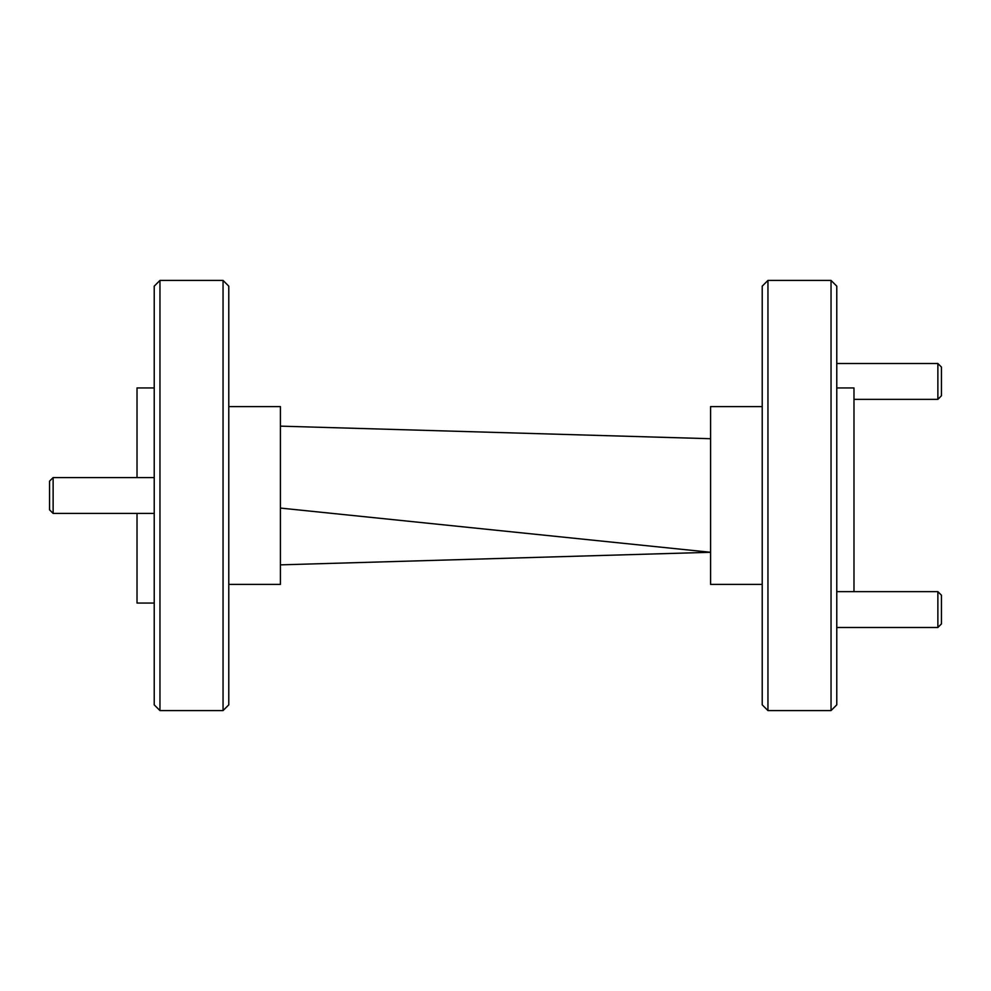 <?xml version="1.0" encoding="UTF-8"?>
<svg xmlns="http://www.w3.org/2000/svg" width="991" height="991" viewBox="0 0 991 991"><rect width="100%" height="100%" fill="white"/><g stroke="black" fill="none" stroke-linecap="round" stroke-linejoin="round"><path stroke-width="1.49" d="M762.215 704.849L762.215 286.151L767.951 280.416L767.951 710.584L762.215 704.849M831.04 280.416L836.776 286.151L836.776 704.849L831.04 710.584L831.04 280.416L767.951 280.416M831.04 710.584L767.951 710.584M762.215 406.595L710.584 406.595L710.584 584.405L762.215 584.405M228.785 406.595L280.416 406.595L280.416 584.405L228.785 584.405M137.018 477.575L137.018 387.952L154.224 387.952M137.018 513.425L137.018 603.048L154.224 603.048M159.96 710.584L154.224 704.849L154.224 286.151L159.96 280.416L159.96 710.584L223.049 710.584L223.049 280.416L159.96 280.416M223.049 280.416L228.785 286.151L228.785 704.849L223.049 710.584M853.982 591.639L853.982 387.952L836.776 387.952M280.416 508.073L710.584 552.284L280.416 564.858M710.584 438.716L280.416 426.142M941.45 367.091L941.45 395.768L937.87 399.361L937.87 363.511L941.45 367.091M853.982 399.361L937.87 399.361M836.776 363.511L937.87 363.511M49.55 481.155L53.13 477.575L49.55 481.155L49.55 509.845L53.13 513.425L154.224 513.425M154.224 477.575L53.13 477.575L53.13 513.425L49.55 509.845M941.45 595.232L941.45 623.909L937.87 627.489L937.87 591.639L941.45 595.232M836.776 627.489L937.87 627.489M836.776 591.639L937.87 591.639"/></g></svg>
